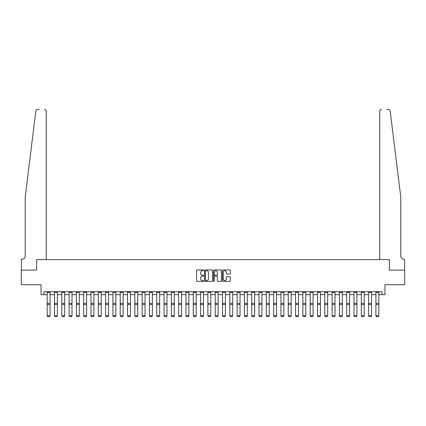 <?xml version="1.0" encoding="UTF-8"?>
<svg xmlns="http://www.w3.org/2000/svg" width="426" height="426" viewBox="0 0 426 426"><rect width="100%" height="100%" fill="white"/><g stroke="black" fill="none" stroke-linecap="round" stroke-linejoin="round"><path stroke-width="0.64" d="M203.649 270.334A0.399 0.399 0 0 0 203.25 269.93L197.153 269.93A0.575 0.575 0 0 0 196.578 270.505L196.578 280.83A0.575 0.575 0 0 0 197.153 281.405L203.25 281.405A0.399 0.399 0 0 0 203.649 281.006A0.399 0.399 0 0 0 203.25 280.601L202.456 280.601A1.837 1.837 0 0 1 200.625 278.769L200.625 277.906A1.837 1.837 0 0 1 202.456 276.069L203.25 276.069A0.399 0.399 0 0 0 203.649 275.67A0.399 0.399 0 0 0 203.25 275.265L202.456 275.265A1.837 1.837 0 0 1 200.625 273.433L200.625 272.571A1.837 1.837 0 0 1 202.456 270.734L203.25 270.734A0.399 0.399 0 0 0 203.649 270.334M229.763 273.977A0.575 0.575 0 0 0 230.338 273.401L230.338 270.505A0.575 0.575 0 0 0 229.763 269.93L222.995 269.93A0.575 0.575 0 0 0 222.425 270.505L222.425 280.83A0.575 0.575 0 0 0 222.995 281.405L229.763 281.405A0.575 0.575 0 0 0 230.338 280.83L230.338 277.331A0.575 0.575 0 0 0 229.763 276.762L226.866 276.762A0.575 0.575 0 0 0 226.297 277.331L226.297 279.067A1.534 1.534 0 0 1 224.763 280.601A1.534 1.534 0 0 1 223.224 279.067L223.224 272.273A1.534 1.534 0 0 1 224.763 270.734A1.534 1.534 0 0 1 226.297 272.273L226.297 273.401A0.575 0.575 0 0 0 226.866 273.977L229.763 273.977M39.187 109.391L37.579 109.391A1.752 1.752 0 0 0 35.837 110.93C36.87 109.099 36.87 109.099 35.837 110.93L25.214 197.062L25.214 256.234A2.923 2.923 0 0 1 22.296 259.157L21.417 259.157L21.417 270.116L36.641 270.116L21.3 270.116L21.3 284.728L41.024 284.728L41.024 294.664L43.947 294.664L43.947 291.741L382.053 291.741L382.053 294.664L384.976 294.664L384.976 284.728L404.7 284.728L404.7 270.116L389.359 270.116L389.359 259.599L379.742 259.599L379.742 111.143L379.742 259.599M46.258 259.599L46.258 111.143L46.258 259.599L36.641 259.599L36.641 270.116L36.641 259.599L389.359 259.599L389.359 270.116L404.583 270.116L404.583 259.157L403.704 259.157A2.923 2.923 0 0 1 400.786 256.234A2.923 2.923 0 0 0 403.704 259.157M212.499 270.505A0.575 0.575 0 0 0 211.924 269.93L205.156 269.93A0.575 0.575 0 0 0 204.581 270.505L204.581 280.83A0.575 0.575 0 0 0 205.156 281.405L211.924 281.405A0.575 0.575 0 0 0 212.499 280.83L212.499 270.505M214.076 269.93L220.844 269.93A0.575 0.575 0 0 1 221.419 270.505L221.419 280.83A0.575 0.575 0 0 1 220.844 281.405L217.947 281.405A0.575 0.575 0 0 1 217.372 280.83L217.372 276.644A0.575 0.575 0 0 0 216.802 276.069L214.88 276.069A0.575 0.575 0 0 0 214.305 276.644L214.305 281.006A0.399 0.399 0 0 1 213.905 281.405A0.399 0.399 0 0 1 213.501 281.006L213.501 270.505A0.575 0.575 0 0 1 214.076 269.93M43.947 294.664L47.164 294.664M50.082 294.664L54.469 294.664M57.388 294.664L61.775 294.664M64.693 294.664L69.081 294.664M71.999 294.664L76.387 294.664M79.305 294.664L83.688 294.664M86.611 294.664L90.994 294.664M93.917 294.664L98.299 294.664M101.223 294.664L105.605 294.664M108.529 294.664L112.911 294.664M115.835 294.664L120.217 294.664M123.141 294.664L127.523 294.664M130.447 294.664L134.829 294.664M137.752 294.664L142.135 294.664M145.058 294.664L149.441 294.664M152.364 294.664L156.747 294.664M159.67 294.664L164.053 294.664M166.976 294.664L171.358 294.664M174.282 294.664L178.664 294.664M181.588 294.664L185.97 294.664M188.894 294.664L193.276 294.664M196.2 294.664L200.582 294.664M203.5 294.664L207.888 294.664M210.806 294.664L215.194 294.664M218.112 294.664L222.5 294.664M225.418 294.664L229.8 294.664M232.724 294.664L237.106 294.664M240.03 294.664L244.412 294.664M247.336 294.664L251.718 294.664M254.641 294.664L259.024 294.664M261.947 294.664L266.33 294.664M269.253 294.664L273.636 294.664M276.559 294.664L280.942 294.664M283.865 294.664L288.248 294.664M291.171 294.664L295.553 294.664M298.477 294.664L302.859 294.664M305.783 294.664L310.165 294.664M313.089 294.664L317.471 294.664M320.395 294.664L324.777 294.664M327.7 294.664L332.083 294.664M335.006 294.664L339.389 294.664M342.312 294.664L346.695 294.664M349.613 294.664L354.001 294.664M356.919 294.664L361.307 294.664M364.225 294.664L368.612 294.664M371.531 294.664L375.918 294.664M378.836 294.664L382.053 294.664M205.785 270.734A0.399 0.399 0 0 0 205.385 271.138L205.385 280.202A0.399 0.399 0 0 0 205.785 280.601L206.615 280.601A1.837 1.837 0 0 0 208.452 278.769L208.452 272.571A1.837 1.837 0 0 0 206.615 270.734L205.785 270.734M217.372 272.299A1.534 1.534 0 0 0 215.838 270.766A1.534 1.534 0 0 0 214.305 272.299L214.305 274.695A0.575 0.575 0 0 0 214.88 275.265L216.802 275.265A0.575 0.575 0 0 0 217.372 274.695L217.372 272.299M50.082 291.741L50.082 315.879L49.645 316.609L47.6 316.566L49.645 316.609M47.6 316.609L47.164 315.778L50.082 315.778L49.645 316.566M47.164 291.741L47.164 315.778L47.6 316.566M46.258 111.143A1.752 1.752 0 0 0 44.501 109.391C45.561 109.503 46.146 110.089 46.258 111.143M25.214 256.234A2.923 2.923 0 0 1 22.296 259.157M396.957 166.023L390.163 110.93C389.13 109.099 389.13 109.099 390.163 110.93L400.786 197.062L400.786 256.234M386.813 109.391L388.421 109.391A1.752 1.752 0 0 1 390.163 110.93M381.499 109.391A1.752 1.752 0 0 0 379.742 111.143C379.854 110.089 380.439 109.503 381.499 109.391M57.388 291.741L57.388 315.879L56.951 316.609L54.906 316.566L56.951 316.609M54.906 316.609L54.469 315.778L57.388 315.778L56.951 316.566M54.469 291.741L54.469 315.778L54.906 316.566M64.693 291.741L64.693 315.879L64.257 316.609L62.212 316.566L64.257 316.609M62.212 316.609L61.775 315.778L64.693 315.778L64.257 316.566M61.775 291.741L61.775 315.778L62.212 316.566M71.999 291.741L71.999 315.879L71.563 316.609L69.518 316.566L71.563 316.609M69.518 316.609L69.081 315.778L71.999 315.778L71.563 316.566M69.081 291.741L69.081 315.778L69.518 316.566M79.305 291.741L79.305 315.879L78.869 316.609L76.824 316.566L78.869 316.609M76.824 316.609L76.387 315.778L79.305 315.778L78.869 316.566M76.387 291.741L76.387 315.778L76.824 316.566M86.611 291.741L86.611 315.879L86.174 316.609L84.13 316.566L86.174 316.609M84.13 316.609L83.688 315.778L86.611 315.778L86.174 316.566M83.688 291.741L83.688 315.778L84.13 316.566M93.917 291.741L93.917 315.879L93.48 316.609L91.436 316.566L93.48 316.609M91.436 316.609L90.994 315.778L93.917 315.778L93.48 316.566M90.994 291.741L90.994 315.778L91.436 316.566M101.223 291.741L101.223 315.879L100.786 316.609L98.741 316.566L100.786 316.609M98.741 316.609L98.299 315.778L101.223 315.778L100.786 316.566M98.299 291.741L98.299 315.778L98.741 316.566M108.529 291.741L108.529 315.879L108.092 316.609L106.047 316.566L108.092 316.609M106.047 316.609L105.605 315.778L108.529 315.778L108.092 316.566M105.605 291.741L105.605 315.778L106.047 316.566M115.835 291.741L115.835 315.879L115.398 316.609L113.353 316.566L115.398 316.609M113.353 316.609L112.911 315.778L115.835 315.778L115.398 316.566M112.911 291.741L112.911 315.778L113.353 316.566M123.141 291.741L123.141 315.879L122.704 316.609L120.659 316.566L122.704 316.609M120.659 316.609L120.217 315.778L123.141 315.778L122.704 316.566M120.217 291.741L120.217 315.778L120.659 316.566M130.447 291.741L130.447 315.879L130.01 316.609L127.96 316.566L130.01 316.609M127.96 316.609L127.523 315.778L130.447 315.778L130.01 316.566M127.523 291.741L127.523 315.778L127.96 316.566M137.752 291.741L137.752 315.879L137.316 316.609L135.266 316.566L137.316 316.609M135.266 316.609L134.829 315.778L137.752 315.778L137.316 316.566M134.829 291.741L134.829 315.778L135.266 316.566M145.058 291.741L145.058 315.879L144.622 316.609L142.572 316.566L144.622 316.609M142.572 316.609L142.135 315.778L145.058 315.778L144.622 316.566M142.135 291.741L142.135 315.778L142.572 316.566M152.364 291.741L152.364 315.879L151.922 316.609L149.877 316.566L151.922 316.609M149.877 316.609L149.441 315.778L152.364 315.778L151.922 316.566M149.441 291.741L149.441 315.778L149.877 316.566M159.67 291.741L159.67 315.879L159.228 316.609L157.183 316.566L159.228 316.609M157.183 316.609L156.747 315.778L159.67 315.778L159.228 316.566M156.747 291.741L156.747 315.778L157.183 316.566M166.976 291.741L166.976 315.879L166.534 316.609L164.489 316.566L166.534 316.609M164.489 316.609L164.053 315.778L166.976 315.778L166.534 316.566M164.053 291.741L164.053 315.778L164.489 316.566M174.282 291.741L174.282 315.879L173.84 316.609L171.795 316.566L173.84 316.609M171.795 316.609L171.358 315.778L174.282 315.778L173.84 316.566M171.358 291.741L171.358 315.778L171.795 316.566M181.588 291.741L181.588 315.879L181.146 316.609L179.101 316.566L181.146 316.609M179.101 316.609L178.664 315.778L181.588 315.778L181.146 316.566M178.664 291.741L178.664 315.778L179.101 316.566M188.894 291.741L188.894 315.879L188.452 316.609L186.407 316.566L188.452 316.609M186.407 316.609L185.97 315.778L188.894 315.778L188.452 316.566M185.97 291.741L185.97 315.778L186.407 316.566M196.2 291.741L196.2 315.879L195.758 316.609L193.713 316.566L195.758 316.609M193.713 316.609L193.276 315.778L196.2 315.778L195.758 316.566M193.276 291.741L193.276 315.778L193.713 316.566M203.5 291.741L203.5 315.879L203.064 316.609L201.019 316.566L203.064 316.609M201.019 316.609L200.582 315.778L203.5 315.778L203.064 316.566M200.582 291.741L200.582 315.778L201.019 316.566M210.806 291.741L210.806 315.879L210.369 316.609L208.325 316.566L210.369 316.609M208.325 316.609L207.888 315.778L210.806 315.778L210.369 316.566M207.888 291.741L207.888 315.778L208.325 316.566M218.112 291.741L218.112 315.879L217.675 316.609L215.631 316.566L217.675 316.609M215.631 316.609L215.194 315.778L218.112 315.778L217.675 316.566M215.194 291.741L215.194 315.778L215.631 316.566M225.418 291.741L225.418 315.879L224.981 316.609L222.936 316.566L224.981 316.609M222.936 316.609L222.5 315.778L225.418 315.778L224.981 316.566M222.5 291.741L222.5 315.778L222.936 316.566M232.724 291.741L232.724 315.879L232.287 316.609L230.242 316.566L232.287 316.609M230.242 316.609L229.8 315.778L232.724 315.778L232.287 316.566M229.8 291.741L229.8 315.778L230.242 316.566M240.03 291.741L240.03 315.879L239.593 316.609L237.548 316.566L239.593 316.609M237.548 316.609L237.106 315.778L240.03 315.778L239.593 316.566M237.106 291.741L237.106 315.778L237.548 316.566M247.336 291.741L247.336 315.879L246.899 316.609L244.854 316.566L246.899 316.609M244.854 316.609L244.412 315.778L247.336 315.778L246.899 316.566M244.412 291.741L244.412 315.778L244.854 316.566M254.641 291.741L254.641 315.879L254.205 316.609L252.16 316.566L254.205 316.609M252.16 316.609L251.718 315.778L254.641 315.778L254.205 316.566M251.718 291.741L251.718 315.778L252.16 316.566M261.947 291.741L261.947 315.879L261.511 316.609L259.466 316.566L261.511 316.609M259.466 316.609L259.024 315.778L261.947 315.778L261.511 316.566M259.024 291.741L259.024 315.778L259.466 316.566M269.253 291.741L269.253 315.879L268.817 316.609L266.772 316.566L268.817 316.609M266.772 316.609L266.33 315.778L269.253 315.778L268.817 316.566M266.33 291.741L266.33 315.778L266.772 316.566M276.559 291.741L276.559 315.879L276.123 316.609L274.078 316.566L276.123 316.609M274.078 316.609L273.636 315.778L276.559 315.778L276.123 316.566M273.636 291.741L273.636 315.778L274.078 316.566M283.865 291.741L283.865 315.879L283.428 316.609L281.378 316.566L283.428 316.609M281.378 316.609L280.942 315.778L283.865 315.778L283.428 316.566M280.942 291.741L280.942 315.778L281.378 316.566M291.171 291.741L291.171 315.879L290.734 316.609L288.684 316.566L290.734 316.609M288.684 316.609L288.248 315.778L291.171 315.778L290.734 316.566M288.248 291.741L288.248 315.778L288.684 316.566M298.477 291.741L298.477 315.879L298.04 316.609L295.99 316.566L298.04 316.609M295.99 316.609L295.553 315.778L298.477 315.778L298.04 316.566M295.553 291.741L295.553 315.778L295.99 316.566M305.783 291.741L305.783 315.879L305.341 316.609L303.296 316.566L305.341 316.609M303.296 316.609L302.859 315.778L305.783 315.778L305.341 316.566M302.859 291.741L302.859 315.778L303.296 316.566M313.089 291.741L313.089 315.879L312.647 316.609L310.602 316.566L312.647 316.609M310.602 316.609L310.165 315.778L313.089 315.778L312.647 316.566M310.165 291.741L310.165 315.778L310.602 316.566M320.395 291.741L320.395 315.879L319.953 316.609L317.908 316.566L319.953 316.609M317.908 316.609L317.471 315.778L320.395 315.778L319.953 316.566M317.471 291.741L317.471 315.778L317.908 316.566M327.7 291.741L327.7 315.879L327.259 316.609L325.214 316.566L327.259 316.609M325.214 316.609L324.777 315.778L327.7 315.778L327.259 316.566M324.777 291.741L324.777 315.778L325.214 316.566M335.006 291.741L335.006 315.879L334.564 316.609L332.52 316.566L334.564 316.609M332.52 316.609L332.083 315.778L335.006 315.778L334.564 316.566M332.083 291.741L332.083 315.778L332.52 316.566M342.312 291.741L342.312 315.879L341.87 316.609L339.826 316.566L341.87 316.609M339.826 316.609L339.389 315.778L342.312 315.778L341.87 316.566M339.389 291.741L339.389 315.778L339.826 316.566M349.613 291.741L349.613 315.879L349.176 316.609L347.131 316.566L349.176 316.609M347.131 316.609L346.695 315.778L349.613 315.778L349.176 316.566M346.695 291.741L346.695 315.778L347.131 316.566M356.919 291.741L356.919 315.879L356.482 316.609L354.437 316.566L356.482 316.609M354.437 316.609L354.001 315.778L356.919 315.778L356.482 316.566M354.001 291.741L354.001 315.778L354.437 316.566M364.225 291.741L364.225 315.879L363.788 316.609L361.743 316.566L363.788 316.609M361.743 316.609L361.307 315.778L364.225 315.778L363.788 316.566M361.307 291.741L361.307 315.778L361.743 316.566M371.531 291.741L371.531 315.879L371.094 316.609L369.049 316.566L371.094 316.609M369.049 316.609L368.612 315.778L371.531 315.778L371.094 316.566M368.612 291.741L368.612 315.778L369.049 316.566M378.836 291.741L378.836 315.879L378.4 316.609L376.355 316.566L378.4 316.609M376.355 316.609L375.918 315.778L378.836 315.778L378.4 316.566M375.918 291.741L375.918 315.778L376.355 316.566M50.082 303.408L47.164 303.408M50.082 304.515L47.164 304.515M50.082 292.369L47.164 292.369M57.388 303.408L54.469 303.408M57.388 304.515L54.469 304.515M57.388 292.369L54.469 292.369M64.693 303.408L61.775 303.408M64.693 304.515L61.775 304.515M64.693 292.369L61.775 292.369M71.999 303.408L69.081 303.408M71.999 304.515L69.081 304.515M71.999 292.369L69.081 292.369M79.305 303.408L76.387 303.408M79.305 304.515L76.387 304.515M79.305 292.369L76.387 292.369M86.611 303.408L83.688 303.408M86.611 304.515L83.688 304.515M86.611 292.369L83.688 292.369M93.917 303.408L90.994 303.408M93.917 304.515L90.994 304.515M93.917 292.369L90.994 292.369M101.223 303.408L98.299 303.408M101.223 304.515L98.299 304.515M101.223 292.369L98.299 292.369M108.529 303.408L105.605 303.408M108.529 304.515L105.605 304.515M108.529 292.369L105.605 292.369M115.835 303.408L112.911 303.408M115.835 304.515L112.911 304.515M115.835 292.369L112.911 292.369M123.141 303.408L120.217 303.408M123.141 304.515L120.217 304.515M123.141 292.369L120.217 292.369M130.447 303.408L127.523 303.408M130.447 304.515L127.523 304.515M130.447 292.369L127.523 292.369M137.752 303.408L134.829 303.408M137.752 304.515L134.829 304.515M137.752 292.369L134.829 292.369M145.058 303.408L142.135 303.408M145.058 304.515L142.135 304.515M145.058 292.369L142.135 292.369M152.364 303.408L149.441 303.408M152.364 304.515L149.441 304.515M152.364 292.369L149.441 292.369M159.67 303.408L156.747 303.408M159.67 304.515L156.747 304.515M159.67 292.369L156.747 292.369M166.976 303.408L164.053 303.408M166.976 304.515L164.053 304.515M166.976 292.369L164.053 292.369M174.282 303.408L171.358 303.408M174.282 304.515L171.358 304.515M174.282 292.369L171.358 292.369M181.588 303.408L178.664 303.408M181.588 304.515L178.664 304.515M181.588 292.369L178.664 292.369M188.894 303.408L185.97 303.408M188.894 304.515L185.97 304.515M188.894 292.369L185.97 292.369M196.2 303.408L193.276 303.408M196.2 304.515L193.276 304.515M196.2 292.369L193.276 292.369M203.5 303.408L200.582 303.408M203.5 304.515L200.582 304.515M203.5 292.369L200.582 292.369M210.806 303.408L207.888 303.408M210.806 304.515L207.888 304.515M210.806 292.369L207.888 292.369M218.112 303.408L215.194 303.408M218.112 304.515L215.194 304.515M218.112 292.369L215.194 292.369M225.418 303.408L222.5 303.408M225.418 304.515L222.5 304.515M225.418 292.369L222.5 292.369M232.724 303.408L229.8 303.408M232.724 304.515L229.8 304.515M232.724 292.369L229.8 292.369M240.03 303.408L237.106 303.408M240.03 304.515L237.106 304.515M240.03 292.369L237.106 292.369M247.336 303.408L244.412 303.408M247.336 304.515L244.412 304.515M247.336 292.369L244.412 292.369M254.641 303.408L251.718 303.408M254.641 304.515L251.718 304.515M254.641 292.369L251.718 292.369M261.947 303.408L259.024 303.408M261.947 304.515L259.024 304.515M261.947 292.369L259.024 292.369M269.253 303.408L266.33 303.408M269.253 304.515L266.33 304.515M269.253 292.369L266.33 292.369M276.559 303.408L273.636 303.408M276.559 304.515L273.636 304.515M276.559 292.369L273.636 292.369M283.865 303.408L280.942 303.408M283.865 304.515L280.942 304.515M283.865 292.369L280.942 292.369M291.171 303.408L288.248 303.408M291.171 304.515L288.248 304.515M291.171 292.369L288.248 292.369M298.477 303.408L295.553 303.408M298.477 304.515L295.553 304.515M298.477 292.369L295.553 292.369M305.783 303.408L302.859 303.408M305.783 304.515L302.859 304.515M305.783 292.369L302.859 292.369M313.089 303.408L310.165 303.408M313.089 304.515L310.165 304.515M313.089 292.369L310.165 292.369M320.395 303.408L317.471 303.408M320.395 304.515L317.471 304.515M320.395 292.369L317.471 292.369M327.7 303.408L324.777 303.408M327.7 304.515L324.777 304.515M327.7 292.369L324.777 292.369M335.006 303.408L332.083 303.408M335.006 304.515L332.083 304.515M335.006 292.369L332.083 292.369M342.312 303.408L339.389 303.408M342.312 304.515L339.389 304.515M342.312 292.369L339.389 292.369M349.613 303.408L346.695 303.408M349.613 304.515L346.695 304.515M349.613 292.369L346.695 292.369M356.919 303.408L354.001 303.408M356.919 304.515L354.001 304.515M356.919 292.369L354.001 292.369M364.225 303.408L361.307 303.408M364.225 304.515L361.307 304.515M364.225 292.369L361.307 292.369M371.531 303.408L368.612 303.408M371.531 304.515L368.612 304.515M371.531 292.369L368.612 292.369M378.836 303.408L375.918 303.408M378.836 304.515L375.918 304.515M378.836 292.369L375.918 292.369"/></g></svg>
